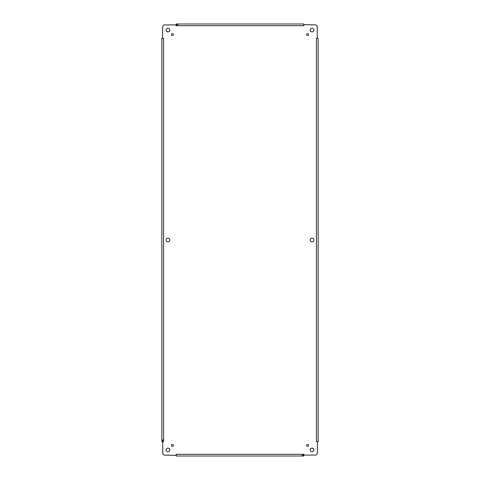 <?xml version="1.0" encoding="UTF-8"?>
<svg xmlns="http://www.w3.org/2000/svg" width="480" height="480" viewBox="0 0 480 480"><rect width="100%" height="100%" fill="white"/><g stroke="black" fill="none" stroke-linecap="round" stroke-linejoin="round"><path stroke-width="0.72" d="M308.628 34.542A1.014 1.014 0 0 1 307.11 35.418A1.014 1.014 0 0 1 307.11 33.666A1.014 1.014 0 0 1 308.628 34.542M173.394 445.458A1.014 1.014 0 0 1 171.876 446.334A1.014 1.014 0 0 1 171.876 444.582A1.014 1.014 0 0 1 173.394 445.458M313.878 240A1.8 1.8 0 0 1 311.172 241.56A1.8 1.8 0 0 1 311.172 238.44A1.8 1.8 0 0 1 313.878 240M169.728 240A1.8 1.8 0 0 1 167.022 241.56A1.8 1.8 0 0 1 167.022 238.44A1.8 1.8 0 0 1 169.728 240M313.878 449.916A1.8 1.8 0 0 1 311.172 451.482A1.8 1.8 0 0 1 311.172 448.356A1.8 1.8 0 0 1 313.878 449.916M169.728 449.916A1.8 1.8 0 0 1 167.022 451.482A1.8 1.8 0 0 1 167.022 448.356A1.8 1.8 0 0 1 169.728 449.916M169.728 30.084A1.8 1.8 0 0 1 167.022 31.644A1.8 1.8 0 0 1 167.022 28.518A1.8 1.8 0 0 1 169.728 30.084M313.878 30.084A1.8 1.8 0 0 1 311.172 31.644A1.8 1.8 0 0 1 311.172 28.518A1.8 1.8 0 0 1 313.878 30.084M308.628 445.458A1.014 1.014 0 0 1 307.11 446.334A1.014 1.014 0 0 1 307.11 444.582A1.014 1.014 0 0 1 308.628 445.458M173.394 34.542A1.014 1.014 0 0 1 171.876 35.418A1.014 1.014 0 0 1 171.876 33.666A1.014 1.014 0 0 1 173.394 34.542M303.996 24.9L303.852 25.71L303.744 24.624L315.456 24.9A1.8 1.8 0 0 1 317.256 26.7L317.256 38.16L316.446 38.304L317.532 38.418L317.256 38.16M317.256 441.84L316.446 441.696L317.532 441.582L317.256 453.3A1.8 1.8 0 0 1 315.456 455.1L303.996 455.1L303.852 454.29L303.996 455.1M176.004 455.1L176.148 454.29L176.256 455.376L164.544 455.1A1.8 1.8 0 0 1 162.744 453.3L162.744 441.84L163.554 441.696L162.468 441.582L162.744 441.84M162.744 38.16L163.554 38.304L162.468 38.418L162.744 26.7A1.8 1.8 0 0 1 164.544 24.9L176.004 24.9L176.148 25.71L176.004 24.9M317.532 38.418L318.156 38.418L318.156 441.582L317.532 441.582M303.744 455.376L303.744 456L301.938 456M301.938 455.1L303.744 455.1M176.256 455.376L176.256 456L303.744 456M162.468 441.582L161.844 441.582L161.844 38.418L162.468 38.418M162.744 439.782L162.744 441.582M176.256 24.624L176.256 24L178.062 24M178.062 24.9L176.256 24.9M303.744 24.624L303.744 24L176.256 24M274.008 456L272.208 456M207.792 456L205.992 456M178.062 456L176.256 456M205.992 24L207.792 24M272.208 24L274.008 24M301.938 24L303.744 24M303.744 25.71L176.256 25.71M163.554 38.418L163.554 441.582M176.256 454.29L303.744 454.29M316.446 441.582L316.446 38.418"/></g></svg>
